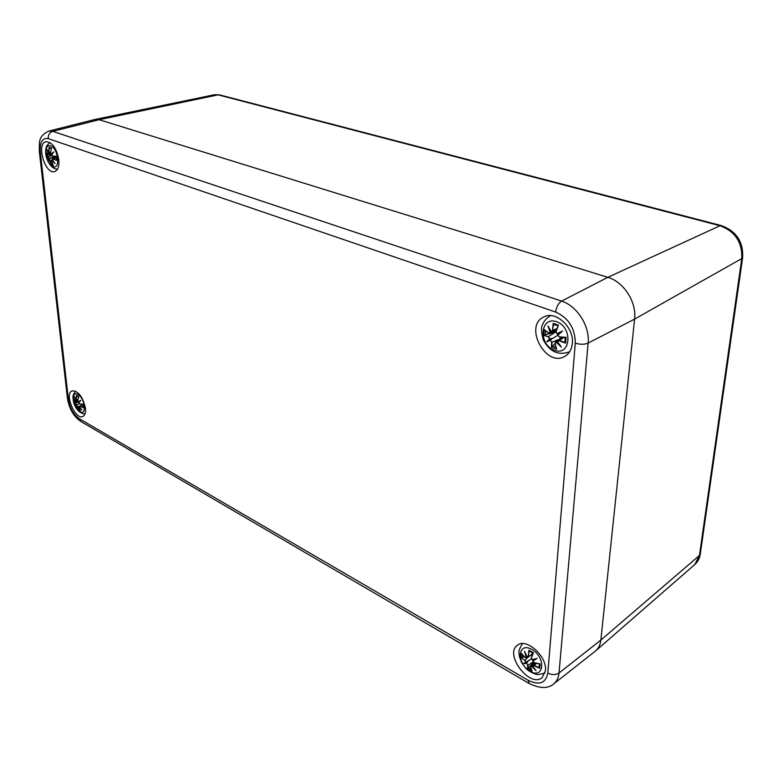 <?xml version="1.0" encoding="UTF-8"?>
<svg xmlns="http://www.w3.org/2000/svg" width="782" height="782" viewBox="0 0 782 782"><rect width="100%" height="100%" fill="white"/><g stroke="black" fill="none" stroke-linecap="round" stroke-linejoin="round"><path stroke-width="1.17" d="M219.664 94.905L214.454 94.73L95.14 119.441L99.128 119.705L607.809 277.327C623.723 281.813 636.773 302.048 634.593 319.095L600.859 640.067C600.341 644.651 598.641 648.229 595.757 650.79L694.729 564.594L700.33 553.881M553.744 683.888C556.784 681.445 558.543 677.828 559.013 673.028C555.748 675.081 552.014 675.101 547.811 673.087C545.738 683.243 539.169 685.638 528.104 680.262L529.238 683.536C540.02 688.668 548.192 688.786 553.744 683.888L595.21 651.24C598.416 648.679 600.302 644.954 600.859 640.067L634.593 319.095C636.773 302.048 623.723 281.813 607.809 277.327L99.128 119.705L94.837 119.519L48.719 131.102C37.438 136.606 39.599 143.047 39.315 151.366L40.322 152.226C39.726 142.177 42.345 137.632 48.201 138.61C48.113 134.905 49.637 132.481 52.765 131.337L48.719 131.102M545.445 670.633L542.161 677.593C529.961 688.483 503.979 654.378 517.352 645.326C525.993 637.369 547.351 656.342 545.445 670.633M572.326 343.513C571.701 349.583 569.169 353.884 564.721 356.426C545.65 367.726 523.539 325.938 543.773 316.984C555.552 310.18 574.32 327.365 572.326 343.513M58.816 159.792C59.324 166.439 57.907 170.368 54.593 171.59C45.073 174.767 35.982 143.409 46.001 141.708C52.286 142.148 56.558 148.169 58.816 159.792M85.463 408.292C85.844 412.7 84.955 415.438 82.804 416.503C75.16 420.325 64.016 393.405 72.188 390.834C78.444 391.01 82.872 396.836 85.463 408.292M549.726 315.605L549.159 316.397M568.279 352.379L569.276 352.369M77.897 394.402C85.14 398.409 87.017 416.063 79.793 411.782C72.667 407.764 70.693 390.326 77.897 394.402M78.601 407.745L80.321 411.234L78.874 407.051L81.885 410.071L79.246 406.63L79.911 406.229L83.361 407.774L82.98 404.284L79.647 403.844L78.826 402.769L80.829 400.325L78.308 401.84L77.809 400.531L78.728 396.63L77.829 400.413M77.066 396.132L76.45 395.35L75.795 400.413L74.476 396.728L75.424 400.843L74.945 401.166L73.449 398.869L73.84 402.339L75.854 404.685L75.551 406.435L76.372 405.614L78.053 409.934L78.992 408.742M76.245 399.651L76.646 395.858M75.795 400.413L78.024 399.103M74.476 396.728L74.759 397.725M77.75 400.765L75.082 401.283M74.945 401.166L73.449 398.869M75.209 403.551L73.84 402.339M75.854 404.685L75.336 403.317L78.22 401.85M75.551 406.435L76.372 405.614M77.047 406.845L76.47 405.35L75.766 406.014M74.085 402.271L77.829 401.205M76.128 404.744L79.353 403.786M77.868 404.45L76.47 405.35M78.874 407.051L78.571 407.676M79.197 406.552L78.542 407.187M81.885 410.071L81.093 409.133M79.207 406.611L81.387 409.524M79.911 406.229L79.265 406.405M82.716 404.372L83.361 407.774M79.647 403.844L82.726 404.353M78.826 402.769L80.829 400.325M79.451 401.782L78.308 401.84M77.809 400.531L78.386 401.977M78.298 398.165L78.611 396.826M531.78 649.383C546.159 657.379 544.301 679.695 530.128 671.318C516.091 663.38 517.576 641.367 531.78 649.383M531.398 657.848L533.441 652.784L531.291 657.652L532.161 659.734L537.038 658.346L532.962 661.083L533.989 659.441M531.359 669.392L530.587 666.831L532.034 671.239L530.704 666.958L531.652 666.303L536.081 670.653L532.591 665.951L534.047 665.697L539.766 668.356L540.118 663.938L534.282 662.677L532.962 661.083M533.08 653.166L529.482 651.23L528.935 650.243L528.319 656.108L527.195 656.909L524.478 651.24L526.257 657.271L524.996 657.398L521.301 653.253L520.988 657.642L524.781 660.399L525.905 662.129L523.598 663.488L526.706 663.468L527.645 665.199L527.567 668.659L533.588 662.403M528.319 656.108L529.189 650.956M527.195 656.909L528.231 657.066L533.05 653.234L529.482 651.23M524.478 651.24L527.185 656.919M525.162 657.535L526.296 657.809L526.257 657.271M527.42 657.134L525.123 657.506M524.996 657.398L521.486 653.576M524.781 660.399L520.988 657.642M525.905 662.129L524.937 660.076L528.173 657.095M523.598 663.488L531.379 658.943M527.645 665.199L526.706 663.468M521.545 657.662L524.292 656.792M526.296 662.198L528.065 661.406L526.824 663.087M531.652 666.303L530.773 666.02L534.057 662.706M536.081 670.653L534.849 669.128M534.047 665.697L532.689 665.316L533.256 666.948M532.689 665.316L532.454 665.805M539.414 663.938L539.081 667.105L539.766 668.356M531.877 665.981L532.522 665.56M534.282 662.677L540.118 663.938M532.874 660.995L534.292 662.745M532.307 659.9L535.641 658.972L532.161 659.734M531.281 657.711L532.161 659.773M532.845 660.8L537.038 658.346M50.644 145.833C58.406 148.443 60.664 169.723 52.941 166.732C45.307 164.064 42.942 143.106 50.644 145.833M51.514 161.336L53.459 165.647L51.514 161.336L51.798 160.349L55.092 163.575L52.179 159.704L52.883 159.049L56.636 160.378L56.177 156.165L52.57 156.175L51.671 155.061L53.811 151.845L51.113 154.074L50.566 152.666L51.544 148.062L50.576 152.588M51.338 148.609L49.1 147.212L48.416 153.125L47.018 149.45L48.034 153.771L47.536 154.377L45.982 152.539L46.441 156.723L48.552 158.394L48.308 161.112L49.11 159.381L51.035 164.758L52.257 163.272M48.895 152.07L49.315 147.778M48.416 153.125L50.654 151.737M47.018 149.45L47.36 150.545M47.536 154.377L47.966 154.641L48.034 153.771M46.06 152.725L47.966 154.641L51.113 154.201M49.657 153.184L48.328 153.731M47.858 157.241L46.441 156.723M48.552 158.394L47.995 156.996L51.808 155.647M48.308 161.112L49.1 159.274M49.852 160.74L49.11 159.381M46.705 156.547L51.68 155.325M48.855 158.453L55.981 156.791M50.801 158.423L49.227 159.098M51.798 160.349L51.495 161.287M52.267 159.909L51.456 160.584M55.092 163.575L54.154 162.441M54.447 162.871L52.179 159.704M52.883 159.049L52.208 159.362M56.177 156.165L56.636 160.378M52.57 156.175L55.903 156.341L52.726 156.341L51.622 155.002L53.811 151.845M52.081 155.941L52.697 156.341M52.081 154.21L51.113 154.074M50.566 152.666L51.241 154.269M556.52 321.685C573.226 327.394 570.792 356.563 554.36 350.277C538.114 344.53 540.049 315.938 556.52 321.685M556.061 331.578L558.446 325.175L555.963 331.402L556.94 333.67L562.6 331.001L557.869 335.155L559.433 333.357L556.94 333.67M555.093 343.435L556.608 349.231L555.161 343.454L556.285 342.252L561.349 347.061L557.38 341.509L559.071 340.786L565.66 343.122L566.119 337.355L559.374 336.847L557.869 335.155M556.647 325.351L553.969 324.657L553.216 323.347L552.493 330.317L551.173 331.627L548.026 325.869L550.088 332.389L548.612 333.015L544.292 329.603L543.891 335.312L548.329 336.925L549.629 338.714L546.872 341.822L550.548 340.18L551.613 342.164L551.437 347.345L555.073 343.601M552.493 330.317L553.509 324.178M551.173 331.627L551.984 331.832L552.913 330.317L556.94 328.557M551.202 331.842L551.984 331.832M548.026 325.869L551.154 331.715M548.612 333.015L549.756 333.386L550.088 332.389M556.022 331.167L548.661 333.2M548.602 333.112L544.292 329.603M551.29 331.871L550.548 332.34L549.032 328.078M548.329 336.925L543.891 335.312M549.629 338.714L548.505 336.563L555.836 331.9M546.872 341.822L557.732 335.38M551.613 342.164L550.548 340.18M544.536 335.155L555.543 331.91M550.069 338.792L552.043 338.44L550.675 339.759M555.161 343.454L555.484 342.037L562.199 337.306M556.285 342.252L555.484 342.037L555.024 343.357L556.354 348.772M561.349 347.061L557.292 341.499M559.071 340.786L557.752 340.493L557.38 341.509M557.214 341.411L562.258 337.316M564.917 341.773L565.23 337.511L564.858 341.969L565.66 343.122M556.53 341.871L557.263 341.529M559.374 336.847L566.119 337.355M557.703 334.96L562.6 331.001M557.752 335.058L559.443 337.042M557.136 333.924L560.958 332.086L559.433 333.357M555.943 331.48L556.989 333.865M560.489 337.159L560.029 338.831M694.729 564.594C697.798 561.838 699.655 558.328 700.301 554.047L742.636 257.601L741.766 258.578L699.45 555.445L600.859 640.067L559.013 673.028L588.123 343.103C584.457 344.608 580.185 344.618 575.298 343.161L547.811 673.087M742.636 257.601C743.428 241.697 736.292 231.013 721.239 225.558L720.017 225.734C735.158 231.355 742.401 242.303 741.766 258.578L634.593 319.095L588.123 343.103C589.999 326.192 577.057 305.85 561.574 301.119C558.338 303.26 556.373 306.896 555.679 312.047C568.592 317.961 575.132 328.332 575.298 343.161M218.11 94.857L720.017 225.734L607.809 277.327L561.574 301.119L52.765 131.337L99.128 119.705L218.11 94.857M528.104 680.262L79.05 418.556L80.908 421.508L529.013 683.409M79.05 418.556C73.43 414.499 69.872 408.087 68.376 399.309L67.408 398.018L39.335 151.473M68.376 399.309L40.322 152.226M48.201 138.61L555.679 312.047M76.45 395.35L78.728 396.63M80.321 411.234L78.053 409.934M75.668 400.824L75.062 398.673M75.805 405.975L76.098 404.744M78.151 409.592L77.301 406.855L79.236 406.2M80.624 408.595L79.002 406.826M83.058 407.383L80.028 406.005L82.784 404.656M78.474 401.997L80.126 400.961M74.632 402.183L74.358 400.443M79.529 409.866L78.493 409.133M528.935 650.243L533.441 652.784M532.034 671.239L527.567 668.659M526.618 657.261L525.387 653.488M526.794 663.116L524.556 663.214L526.257 662.217M527.899 668.307L528.006 665.218L533.168 661.943M534.526 668.815L531.848 666M539.228 667.75L534.214 665.365L536.511 663.351M522.347 657.554L522.405 654.72M531.31 669.46L528.378 667.652M49.1 147.212L51.544 148.062M53.459 165.647L51.035 164.758M48.298 153.741L47.614 151.327M48.562 160.261L48.816 158.453M51.133 164.308L50.126 160.74L51.397 160.486M53.85 162.109L51.935 160.095M56.304 159.987L53.02 158.805L56.138 157.739M51.289 154.279L53.029 152.773M49.794 148.169L50.752 148.326M47.301 156.439L46.94 153.859M52.805 164.435L51.504 163.8M569.57 351.763L569.57 351.763C558.651 355.82 549.893 351.88 543.314 339.945C541.232 332.096 541.007 326.964 542.62 324.53C543.861 321.119 546.452 318.176 550.401 315.703M553.216 323.347L558.446 325.175M556.608 349.231L551.437 347.345M550.645 339.789L548.006 341.001L550.029 338.802M551.828 346.778L552.024 342.174L559.736 339.046M559.756 345.155L556.501 341.9M565.044 342.516L559.257 340.424L563.998 337.443M553.969 324.657L556.07 325.126M545.455 335.019L545.65 330.923M555.973 347.472L552.366 346.035M721.239 225.558L219.507 94.866L214.454 94.73M67.428 398.194C69.011 408.4 73.41 416.122 80.624 421.342M75.649 391.176C73.518 393.678 72.648 396.083 73.049 398.4C73.42 403.659 75.443 408.038 79.109 411.528C81.817 413.414 83.791 414.186 85.023 413.854M75.854 400.531L77.829 400.081M74.613 397.315L75.795 400.482M79.197 406.591L82.491 404.343M78.777 402.701L79.754 403.971L82.775 404.372M80.165 400.922L78.787 402.632M77.037 396.132L78.562 396.982M522.415 643.635C517.088 652.843 519.404 652.061 519.258 656.049L521.662 662.677L526.022 668.522C528.583 671.005 532.043 672.96 536.413 674.367C537.136 674.876 540.01 674.416 545.034 672.979M527.205 657.036L532.542 654.436M524.966 652.559L527.166 656.997M535.22 669.695L532.474 665.893M532.825 660.868L534.341 662.813L539.707 663.996M532.219 659.891L531.291 657.652L533.119 653.078M539.385 663.938L539.287 666.372M532.689 665.306L534.986 662.98M49.862 142.5C44.584 147.563 46.861 146.996 45.688 149.821C44.867 157.876 50.468 169.323 57.506 169.147M47.184 150.095L48.435 153.223M48.709 153.311L50.517 153.067M48.435 160.564L49.129 159.176M52.13 159.684L52.56 158.766L56.108 157.485M53.147 152.598L51.632 154.953M548.69 327.433L551.154 331.803M544.614 330.033L548.641 333.191M551.984 331.842L556.315 330.297M560.186 345.732L557.224 341.47M557.703 334.979L559.482 337.062L565.533 337.531M557.058 333.924L555.934 331.431L558.074 325.625"/></g></svg>
